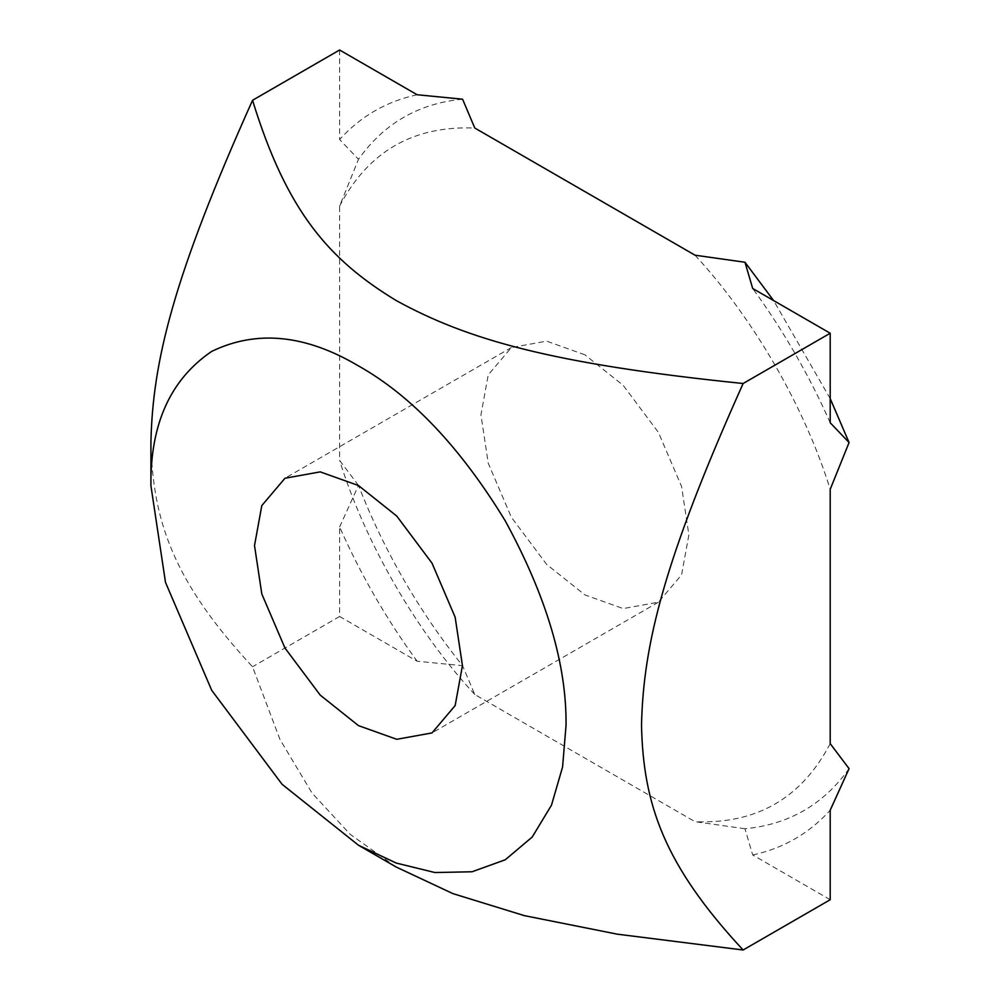 <?xml version="1.0" encoding="UTF-8"?>
<svg xmlns="http://www.w3.org/2000/svg" width="1000" height="1000" viewBox="0 0 1000 1000"><rect width="100%" height="100%" fill="white"/><g stroke="black" fill="none" stroke-linecap="round" stroke-linejoin="round"><path stroke-width="0.75" stroke-dasharray="5 3.75" d="M584.913 354.812L546.638 341.15L511.4 347.525L488.237 374.862L480.938 414.837L488.237 463.237L511.388 517.312L546.638 564.388L584.913 594.913L623.175 608.575L658.425 602.2L681.575 574.862L688.875 534.888L681.575 486.488L658.425 432.413L623.175 385.337L584.913 354.812M462.575 99.2C418.725 103.375 384.025 123.413 358.488 159.3L339.613 139.512L339.613 50M417.137 94.75C386.488 101.363 360.65 116.275 339.613 139.512M830.2 398.6L773.6 300.562M830.2 422.75C809.163 375.225 783.325 330.462 752.688 288.488M830.2 899.725L752.688 854.963L744.975 828.737C788.838 824.562 823.538 804.525 849.075 768.637M752.688 854.963C783.325 848.363 809.163 833.45 830.2 810.212M339.613 526.975L358.488 485.4C384.025 550.775 418.725 610.875 462.575 665.688L417.137 661.237L339.613 616.487L339.613 526.975C360.65 574.5 386.488 619.25 417.137 661.237M695.037 255.2C753.562 318.512 804.638 406.975 830.2 489.325M358.488 485.4L339.613 460.4L339.613 206.088L358.488 159.3M339.613 206.088C368.2 151.525 413.25 125.512 474.787 128.038M744.975 828.737L695.037 821.688L474.787 694.525L462.575 665.688M830.2 743.637C801.625 798.2 756.562 824.212 695.037 821.688M474.787 694.525C416.262 631.213 365.188 542.75 339.613 460.4M396.213 867.038L350.188 834.325L312.05 793.062L279.938 739.4L252.537 666.762C173.25 581.45 152.688 520.85 150.925 442.175M339.613 616.487L252.537 666.762M511.4 347.525L284.975 478.25M658.425 602.2L432 732.925"/><path stroke-width="1.5" d="M358.488 725.638L320.213 695.113L284.962 648.037L261.812 593.962L254.513 545.562L261.812 505.588L284.975 478.25L320.213 471.875L358.488 485.538L396.75 516.062L432 563.138L455.15 617.212L462.45 665.612L455.15 705.588L432 732.925L396.75 739.3L358.488 725.638M150.925 485.75L165.5 582.388L211.713 690.325L282.087 784.312L358.488 845.25L396.25 863.062L434.888 872.537L472.062 871.762L505.25 859.788L532.212 837.038L551.462 805.225L562.575 767.025L566.038 725.413C566.75 664.663 546.487 596.475 505.25 520.85C460.375 447.325 411.463 395.688 358.488 365.925C305.512 334.513 256.588 329.675 211.725 351.388C170.475 379.387 150.213 424.175 150.925 485.75L150.925 442.175C152.688 361.475 173.25 277.125 252.537 100.275L339.613 50L417.137 94.75L462.575 99.2L474.787 128.038L695.037 255.2L744.975 262.25L752.688 288.488L830.2 333.237L830.2 422.75L849.075 442.537L830.2 398.6M773.6 300.562L744.975 262.25M849.075 442.537L830.2 489.325L830.2 743.637L849.075 768.637L830.2 810.212L830.2 899.725L743.125 950L617.312 934.175L524.362 915.638L452.887 893.612L396.213 867.038L358.488 845.25M252.537 100.275C286.775 211.588 328.975 259.7 396.225 300.562C466.987 339.387 550.325 363.75 743.125 383.512C663.838 560.363 643.275 644.712 641.513 725.413C643.275 804.087 663.838 864.688 743.125 950M830.2 333.237L743.125 383.512"/></g></svg>
